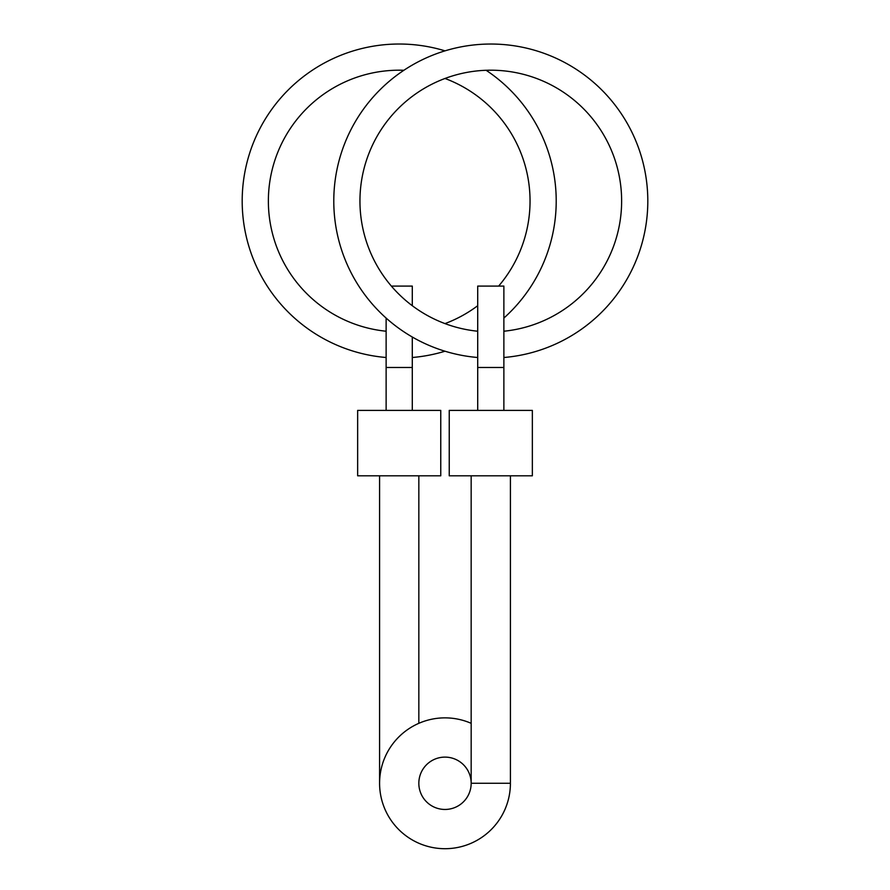 <?xml version="1.0" encoding="UTF-8"?>
<svg xmlns="http://www.w3.org/2000/svg" width="890" height="890" viewBox="0 0 890 890"><rect width="100%" height="100%" fill="white"/><g stroke="black" fill="none" stroke-linecap="round" stroke-linejoin="round"><path stroke-width="1.33" d="M418.834 723.325L418.834 475.805M471.166 475.805L471.166 723.325A65.415 65.415 0 0 0 379.585 783.278A65.415 65.415 0 0 0 445 848.704A65.415 65.415 0 0 0 510.415 783.278L471.166 783.278L471.177 723.325L469.275 722.535M418.834 783.278A26.166 26.166 0 0 1 445 757.112A26.166 26.166 0 0 1 471.166 783.278A26.166 26.166 0 0 1 445 809.455A26.166 26.166 0 0 1 418.834 783.278M412.293 305.715L412.293 286.091L391.366 286.091M386.127 318.064L386.127 410.39M357.647 475.805L440.761 475.805L440.761 410.39L357.647 410.39L357.647 475.805M510.415 782.555L510.415 475.805M503.874 410.39L503.874 286.091L477.707 286.091L477.707 410.39M449.239 475.805L532.354 475.805L532.354 410.39L449.239 410.39L449.239 475.805M412.293 410.39L412.293 337.01M503.874 318.064A157.007 157.007 0 0 0 486.118 70.277M445 50.852A157.007 157.007 0 0 0 242.191 201.04A157.007 157.007 0 0 0 386.127 357.502M386.127 331.225A130.841 130.841 0 0 1 268.368 201.04A130.841 130.841 0 0 1 403.882 70.277M445 78.476A130.841 130.841 0 0 1 498.634 286.091M412.293 357.502A157.007 157.007 0 0 0 445 351.216M477.707 305.715A130.841 130.841 0 0 1 445 323.604M503.874 357.502A157.007 157.007 0 0 0 647.809 201.04A157.007 157.007 0 0 0 490.791 44.033A157.007 157.007 0 0 0 333.783 201.04A157.007 157.007 0 0 0 477.707 357.502M477.707 331.225A130.841 130.841 0 0 1 359.949 201.04A130.841 130.841 0 0 1 490.791 70.199A130.841 130.841 0 0 1 621.632 201.04A130.841 130.841 0 0 1 503.874 331.225M477.707 367.492L503.874 367.492M386.127 367.492L412.293 367.492M379.585 783.278L379.585 475.805"/></g></svg>
